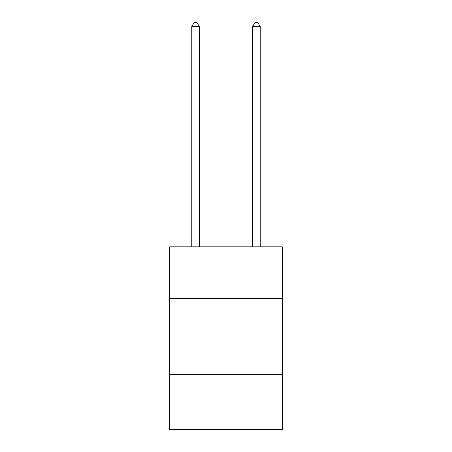 <?xml version="1.0" encoding="UTF-8"?>
<svg xmlns="http://www.w3.org/2000/svg" width="452" height="452" viewBox="0 0 452 452"><rect width="100%" height="100%" fill="white"/><g stroke="black" fill="none" stroke-linecap="round" stroke-linejoin="round"><path stroke-width="0.68" d="M282.291 298.569L282.291 246.843L169.709 246.843L169.709 298.569L282.291 298.569L282.291 429.4L169.709 429.4L169.709 298.569M282.291 374.635L169.709 374.635M199.377 246.843L199.377 26.555L191.772 26.555L191.772 246.843M191.772 26.555L194.055 22.6L197.095 22.6L199.377 26.555M260.228 246.843L260.228 26.555L252.623 26.555L252.623 246.843M252.623 26.555L254.905 22.6L257.945 22.6L260.228 26.555"/></g></svg>
